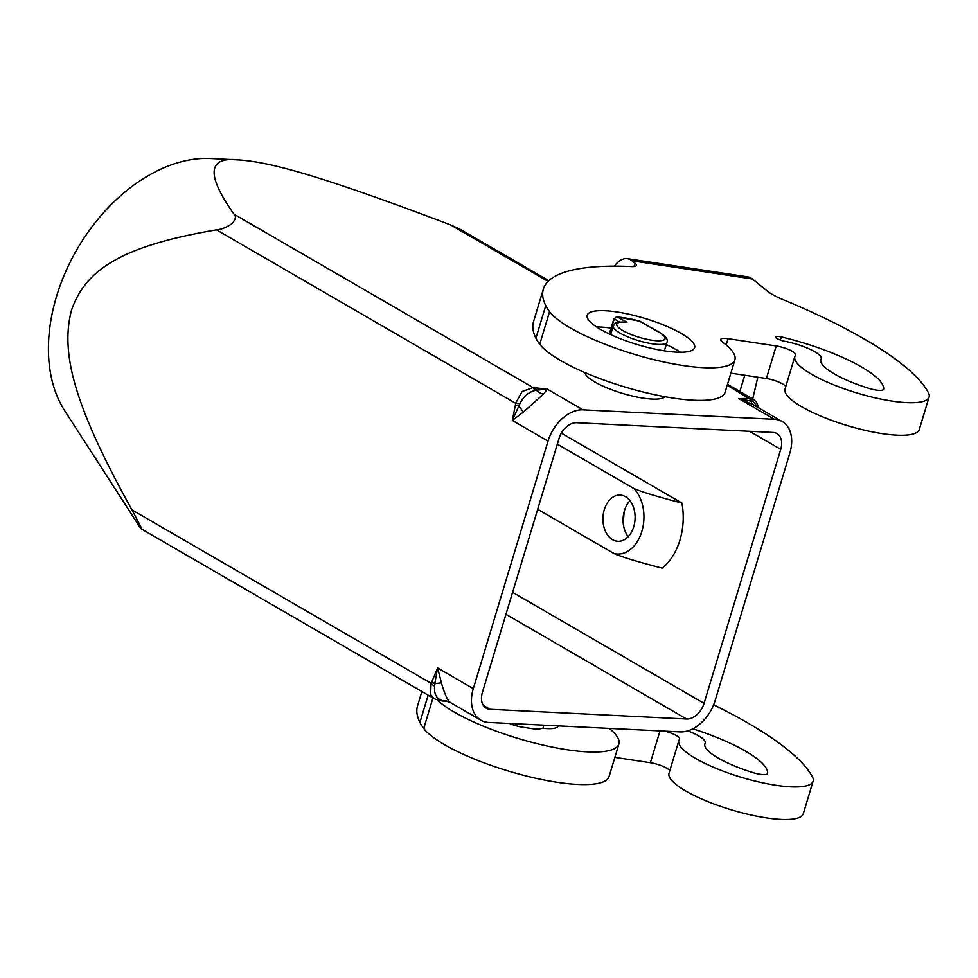 <?xml version="1.0" encoding="UTF-8"?>
<svg xmlns="http://www.w3.org/2000/svg" width="978" height="978" viewBox="0 0 978 978"><rect width="100%" height="100%" fill="white"/><g stroke="black" fill="none" stroke-linecap="round" stroke-linejoin="round"><path stroke-width="1.47" d="M929.1 397.007L919.271 429.562A70.123 17.005 -163.2 0 1 855.139 427.838A70.123 17.005 -163.2 0 1 785.725 393.388A70.123 17.005 -163.2 0 1 785.016 389.036L794.845 356.469A70.123 17.005 16.8 0 0 795.554 360.833A70.123 17.005 16.8 0 0 864.98 395.283A70.123 17.005 16.8 0 0 929.1 397.007A70.123 17.005 16.8 0 0 928.391 392.655A280.466 68.008 16.8 0 0 782.755 299.512A35.477 8.606 -163.2 0 1 767.461 291.175L752.424 278.999A35.061 17.384 -81.4 0 0 747.84 276.896L627.424 258.681A35.061 17.384 98.6 0 1 632.008 260.796L635.015 263.229A14.022 3.399 -163.2 0 1 636.397 265.454A14.022 3.399 -163.2 0 1 631.971 266.578A280.466 68.008 16.8 0 0 543.365 289.072A280.466 68.008 16.8 0 0 545.748 305.625A210.356 51.003 16.8 0 0 549.563 311.689A98.167 23.802 16.8 0 0 559.428 320.845A98.167 23.802 16.8 0 0 662.069 361.579A98.167 23.802 16.8 0 0 734.894 359.806A98.167 23.802 16.8 0 0 722.424 342.031A14.022 3.399 -163.2 0 1 720.639 339.488A14.022 3.399 -163.2 0 1 728.048 338.669L776.226 345.955A14.022 3.399 -163.2 0 1 789.735 350.002A14.022 3.399 -163.2 0 1 795.664 354.88A14.022 3.399 -163.2 0 1 795.53 355.148A70.123 17.005 16.8 0 0 794.845 356.469M734.894 359.806L725.065 392.374A98.167 23.802 -163.2 0 1 652.24 394.146A98.167 23.802 -163.2 0 1 549.599 353.413A98.167 23.802 -163.2 0 1 539.734 344.244A210.356 51.003 -163.2 0 1 535.907 338.192A280.466 68.008 -163.2 0 1 533.536 321.64L543.365 289.072M664.893 396.701A42.066 10.196 -163.2 0 1 651.971 399.061A42.066 10.196 -163.2 0 1 609.318 388.816A42.066 10.196 -163.2 0 1 584.844 372.532M534.611 387.801A7.017 4.095 96.5 0 1 536.262 390.149L547.338 389.146L533.132 387.594L522.093 391.518L515.626 403.254L519.917 403.682C523.499 396.616 528.352 392.276 534.477 390.662A7.017 3.289 -80.8 0 0 533.132 387.594L234.011 214.194C236.334 216.101 235.735 219.194 232.214 223.473C226.615 227.348 221.383 229.475 216.505 229.854C119.548 246.297 85.11 270.772 71.48 310.295C60.734 351.493 72.335 402.667 131.957 509.868L140.722 526.519C141.993 529.685 141.639 529.77 139.634 526.775L64.609 410.601A154.255 104.475 -59.9 0 1 76.981 249.451A154.255 104.475 -59.9 0 1 210.649 158.522A154.255 104.475 -59.9 0 1 210.747 158.534A154.255 104.475 -59.9 0 1 210.845 158.534M543.878 725.163L542.949 728.231A35.061 8.496 16.8 0 0 547.24 728.586A35.061 8.496 16.8 0 0 558.45 725.884M633.744 526.726A23.142 16.076 92.8 0 1 617.876 541.299A23.142 16.076 92.8 0 1 604.294 509.648A23.142 16.076 92.8 0 1 620.162 495.076A23.142 16.076 92.8 0 1 633.744 526.726M629.979 500.699A23.142 16.076 -87.2 0 0 624.441 510.65A23.142 16.076 -87.2 0 0 623.964 512.423A23.142 16.076 -87.2 0 0 623.365 524.416A23.142 16.076 -87.2 0 0 628.206 536.678M624.587 510.186A44.169 30.685 -87.2 0 0 623.768 526.702M434.403 698.781L439.611 700.578A7.017 3.289 -80.8 0 0 441.029 700.187C436.054 697.925 433.914 693.243 434.648 686.14A7.017 3.007 -149.9 0 1 431.078 683.267L430.601 694.563L434.403 698.781L141.468 528.976M460.614 229.561L450.626 224.916C324.513 177.165 272.239 162.372 239.573 159.989C207.605 156.199 205.747 174.267 234.011 214.194M210.747 158.534L239.573 159.989M609.208 728.39A98.167 23.802 -163.2 0 1 618.903 744.026A98.167 23.802 -163.2 0 1 546.066 745.798A98.167 23.802 -163.2 0 1 443.425 705.065A98.167 23.802 -163.2 0 1 437.362 700.065M421.873 691.519L417.533 705.847A280.466 68.008 16.8 0 0 419.917 722.4A210.356 51.003 16.8 0 0 423.731 728.463A98.167 23.802 16.8 0 0 433.596 737.62A98.167 23.802 16.8 0 0 536.237 778.354A98.167 23.802 16.8 0 0 609.062 776.581L618.903 744.026M713.622 704.808A280.466 68.008 -163.2 0 1 812.4 776.874A70.123 17.005 -163.2 0 1 813.097 781.226A70.123 17.005 -163.2 0 1 748.977 779.503A70.123 17.005 -163.2 0 1 679.551 745.04A70.123 17.005 -163.2 0 1 678.854 740.688A70.123 17.005 -163.2 0 1 679.527 739.356A14.022 3.399 16.8 0 0 679.661 739.087A14.022 3.399 16.8 0 0 664.954 731.153M678.854 740.688L669.025 773.256A70.123 17.005 16.8 0 0 669.722 777.608A70.123 17.005 16.8 0 0 739.148 812.058A70.123 17.005 16.8 0 0 803.268 813.782L813.097 781.226M605.223 310.735A56.088 13.606 -163.2 0 1 664.795 325.491A56.088 13.606 -163.2 0 1 694.625 347.655A56.088 13.606 -163.2 0 1 676.629 352.141A56.088 13.606 -163.2 0 1 617.045 337.386A56.088 13.606 -163.2 0 1 587.228 315.222A56.088 13.606 -163.2 0 1 605.223 310.735M680.382 352.227A56.088 13.606 16.8 0 0 666.262 344.549M611.091 328.107A56.088 13.606 16.8 0 0 600.309 327.019A56.088 13.606 16.8 0 0 596.556 326.921M619.441 322.043L613.927 318.694L609.807 332.361L614.27 319.048L615.688 317.385L618.01 317.08A39.267 9.523 -163.2 0 1 639.918 321.236L659.062 332.337A25.245 6.125 -163.2 0 1 656.996 340.747A25.245 6.125 -163.2 0 1 622.79 330.54A25.245 6.125 -163.2 0 1 626.971 322.275L625.675 322.019C613.34 322.104 616.262 322.618 613.292 325.931A28.044 6.797 16.8 0 0 619.991 333.046A28.044 6.797 16.8 0 0 657.986 344.39A28.044 6.797 16.8 0 0 666.984 342.153C668.243 339.525 665.81 336.31 659.685 332.508L640.822 321.896M883.623 389.11A14.022 3.399 16.8 0 1 883.599 389.268A14.022 3.399 16.8 0 1 879.026 390.381A14.022 3.399 16.8 0 1 868.708 388.315A56.088 13.606 -163.2 0 1 820.86 359.672A56.088 13.606 -163.2 0 1 821.117 359.048A28.044 6.797 16.8 0 0 821.251 358.743A28.044 6.797 16.8 0 0 784.833 341.31A7.017 1.699 -163.2 0 1 775.737 336.945A7.017 1.699 -163.2 0 1 780.053 336.64A7.017 1.699 -163.2 0 1 781.3 336.909A91.15 22.103 -163.2 0 1 883.623 389.11L883.537 389.415M704.722 744.551L705.114 743.268A56.088 13.606 -163.2 0 0 704.857 743.891A56.088 13.606 -163.2 0 0 752.705 772.534A14.022 3.399 16.8 0 0 763.023 774.6A14.022 3.399 16.8 0 0 767.596 773.476A14.022 3.399 16.8 0 0 767.62 773.317L767.534 773.635M614.331 266.175A35.061 17.384 98.6 0 1 618.499 261.725A35.061 17.384 98.6 0 1 627.424 258.681M757.816 377.215L752.718 398.902M789.833 453.12L715.114 700.59A35.061 23.741 -59.9 0 1 680.101 731.899L488.67 722.424A35.061 23.741 -59.9 0 1 480.919 720.199A35.061 23.741 -59.9 0 1 473.303 688.622L548.022 441.164A35.061 23.741 -59.9 0 1 583.035 409.843L774.466 419.317A35.061 23.741 -59.9 0 1 782.217 421.542A35.061 23.741 -59.9 0 1 789.833 453.12M785.737 386.665A14.022 3.399 16.8 0 0 766.397 378.51L730.872 373.144M614.869 757.363L650.394 762.73A14.022 3.399 -163.2 0 1 669.734 770.872M542.949 728.231L538.976 728.977A14.022 3.399 -163.2 0 1 533.242 728.793L522.191 727.119A14.022 3.399 -163.2 0 1 509.55 723.463M705.114 743.268A28.044 6.797 16.8 0 0 705.248 742.95A28.044 6.797 16.8 0 0 687.803 730.872M692.815 728.806A91.15 22.103 -163.2 0 1 767.62 773.317M640.077 321.236L617.069 316.86L626.971 322.275M611.079 333.266L610.138 332.716M139.634 526.775C141.639 529.77 141.993 529.685 140.722 526.519M633.622 488.401C641.715 491.934 657.803 496.812 681.91 503.034A56.088 38.961 92.8 0 1 662.253 568.157C638.145 561.934 622.057 557.057 613.964 553.524A35.856 24.902 -87.2 0 0 641.837 531.421A35.856 24.902 -87.2 0 0 633.622 488.401L557.338 444.171M681.91 503.034L561.36 433.156M780.737 449.367L704.062 703.341A17.531 11.87 -59.9 0 1 686.544 719.001L490.076 709.282A17.531 11.87 -59.9 0 1 486.2 708.17A17.531 11.87 -59.9 0 1 482.399 692.375L559.074 438.401A17.531 11.87 -59.9 0 1 576.592 422.74L773.06 432.472A17.531 11.87 -59.9 0 1 776.935 433.584A17.531 11.87 -59.9 0 1 780.737 449.367L749.576 431.31M613.964 553.524L537.68 509.293M441.029 700.187L442.484 700.725A7.017 4.095 96.5 0 1 441.42 700.835L447.032 701.446L442.484 700.725A14.022 13.227 124.8 0 1 450.32 702.448C447.423 700.162 444.477 693.671 441.457 682.937A14.022 2.359 -14.5 0 0 434.782 683.769L437.606 667.925L431.811 681.837A7.017 2.408 23.5 0 0 434.782 683.769L434.648 686.14M441.457 682.937L437.606 667.925L473.303 688.622M447.019 701.446L450.32 702.448M548.022 441.164L512.313 420.467L523.193 412.227A14.022 3.472 -131.3 0 0 518.695 405.858A7.017 0.954 -169.5 0 1 515.406 404.99L512.313 420.467L519.917 403.682M534.477 390.662L536.262 390.149A14.022 10.99 47.4 0 0 543.389 394.158L547.338 389.146L583.035 409.843M759.075 408.132L756.397 402.031L753.146 399.146L749.747 398.315A7.017 6.039 81.8 0 1 752.974 401.481L758.696 407.912M752.534 404.33A14.022 5.721 -58.2 0 1 751.238 400.784A7.017 5.538 -92 0 0 748.781 398.401L738.769 398.621L752.974 401.481M774.466 419.317L738.769 398.621L752.815 404.513M751.813 403.926L782.217 421.542M523.193 412.227L543.389 394.158M431.811 681.837L431.078 683.267L131.957 509.868M423.731 728.463L432.948 697.937M781.3 336.909L780.346 340.063M739.869 391.457L744.771 375.246M632.008 260.796L752.424 278.999M820.725 360.332L821.117 359.048M659.062 332.337A2.8 1.895 -59.9 0 1 659.685 332.508M650.394 762.73L660.003 730.908M419.917 722.4L428.144 695.15M610.37 728.451L610.15 729.172M216.505 229.854L515.626 403.254L515.406 404.99M704.062 703.341L512.594 592.35M490.076 709.282L483.315 705.358M686.544 719.001L505.968 614.318M727.216 385.246L748.781 398.401M450.626 224.916L548.096 281.407M726.153 344.953L728.048 338.669M776.226 345.955L766.397 378.51M549.563 311.689L539.734 344.244M545.748 305.625L535.907 338.192M635.015 263.229L634.013 266.554M613.292 325.931L610.675 334.61M705.248 742.95L704.71 744.71M821.251 358.743L820.713 360.491M613.927 318.694L617.081 316.86M664.368 350.821L666.984 342.153M441.42 700.835L439.611 700.578M450.516 702.571L480.919 720.199M753.146 399.146L727.51 384.281M548.829 280.698L460.173 229.317"/></g></svg>
